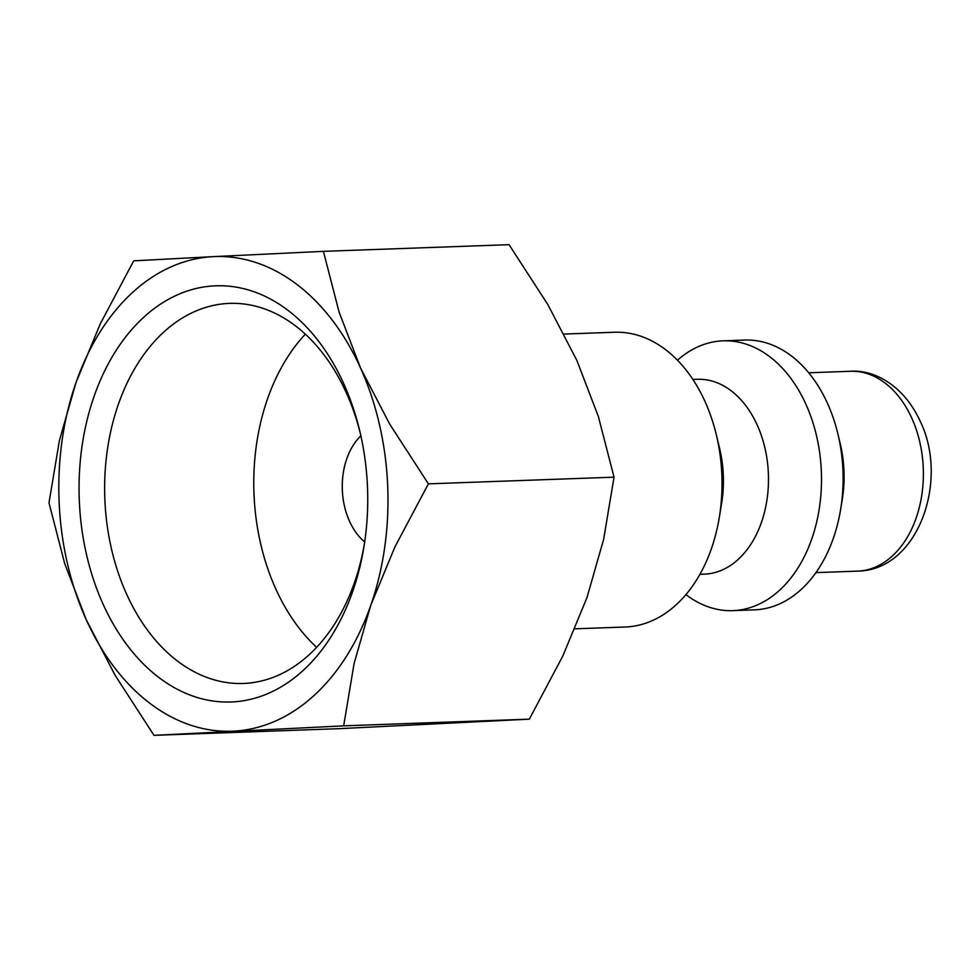 <?xml version="1.0" encoding="UTF-8"?>
<svg xmlns="http://www.w3.org/2000/svg" width="980" height="980" viewBox="0 0 980 980"><rect width="100%" height="100%" fill="white"/><g stroke="black" fill="none" stroke-linecap="round" stroke-linejoin="round"><path stroke-width="1.47" d="M574.978 628.817L625.13 627.016A147.478 102.153 -92.1 0 0 676.286 604.685A147.478 102.153 -92.1 0 0 719.32 517.281A147.478 102.153 -92.1 0 0 716.356 434.924A147.478 102.153 -92.1 0 0 614.521 332.245L564.1 334.058M699.928 574.292L704.412 574.133A97.486 67.522 -92.1 0 0 738.234 559.372A97.486 67.522 -92.1 0 0 765.086 448.693A97.486 67.522 -92.1 0 0 697.405 379.285L692.921 379.444M685.927 594.627A134.983 93.492 -92.1 0 0 732.795 610.638A134.983 93.492 -92.1 0 0 779.615 590.193A134.983 93.492 -92.1 0 0 816.793 436.945A134.983 93.492 -92.1 0 0 723.093 340.844A134.983 93.492 -92.1 0 0 677.486 360.175M732.795 610.638L754.416 609.854A134.983 93.492 -92.1 0 0 801.248 589.409A134.983 93.492 -92.1 0 0 840.632 509.416A134.983 93.492 -92.1 0 0 837.925 434.042A134.983 93.492 -92.1 0 0 744.714 340.06L723.093 340.844M133.709 260.839L100.217 323.964L76.06 382.384L59.413 440.535L49 502.826L64.668 563.5L86.203 619.63A237.479 164.469 -92.1 0 0 233.534 731.141A237.479 164.469 -92.1 0 0 314.323 695.249A237.479 164.469 -92.1 0 0 370.734 605.395A237.479 164.469 -92.1 0 0 360.603 368.149L339.068 312.007L323.4 251.346L213.273 256.638A237.479 164.469 -92.1 0 0 132.484 292.53A237.479 164.469 -92.1 0 0 76.06 382.384A237.479 164.469 -92.1 0 0 86.203 619.63L115.236 675.502L153.983 735.331L343.674 725.849L354.086 663.546L370.734 605.395L394.891 546.975L428.382 483.851L389.636 424.009L360.603 368.149A237.479 164.469 -92.1 0 0 213.273 256.638L133.709 260.839M323.4 251.346L509.049 244.669L547.796 304.498L576.828 360.371L598.364 416.5L614.031 477.174L603.619 539.466L586.971 597.616L562.814 656.037L529.323 719.161L339.631 728.655L153.983 735.331M364.315 544.439A190.157 131.712 87.9 0 1 309.239 654.664A190.157 131.712 87.9 0 1 243.273 683.464A190.157 131.712 87.9 0 1 111.279 548.065A190.157 131.712 87.9 0 1 163.636 332.183A190.157 131.712 87.9 0 1 229.602 303.384A190.157 131.712 87.9 0 1 360.309 433.344M143.668 317.312A208.25 144.232 87.9 0 1 359.709 430.771A208.25 144.232 87.9 0 1 363.899 547.048A208.25 144.232 87.9 0 1 303.126 670.467A208.25 144.232 87.9 0 1 103.084 604.158A208.25 144.232 87.9 0 1 143.668 317.312M364.683 541.952A62.487 43.279 87.9 0 1 360.873 435.806M316.638 647.339A190.157 131.712 87.9 0 1 305.368 334.143M614.031 477.174L428.382 483.851M529.323 719.161L343.674 725.849M840.632 509.416L842.249 499.58A99.985 69.249 -92.1 0 0 840.24 443.744L837.925 434.042M719.32 517.281L721.635 503.218A97.486 67.522 -92.1 0 0 719.675 448.779L716.356 434.924M850.481 371.273C874.638 369.435 904.111 386.01 920.183 421.204C949.387 480.837 917.905 570.434 857.672 571.12A99.985 69.249 -92.1 0 0 892.351 555.979A99.985 69.249 -92.1 0 0 911.841 418.252A99.985 69.249 -92.1 0 0 850.481 371.273L808.733 372.78M857.672 571.12L815.923 572.626"/></g></svg>
